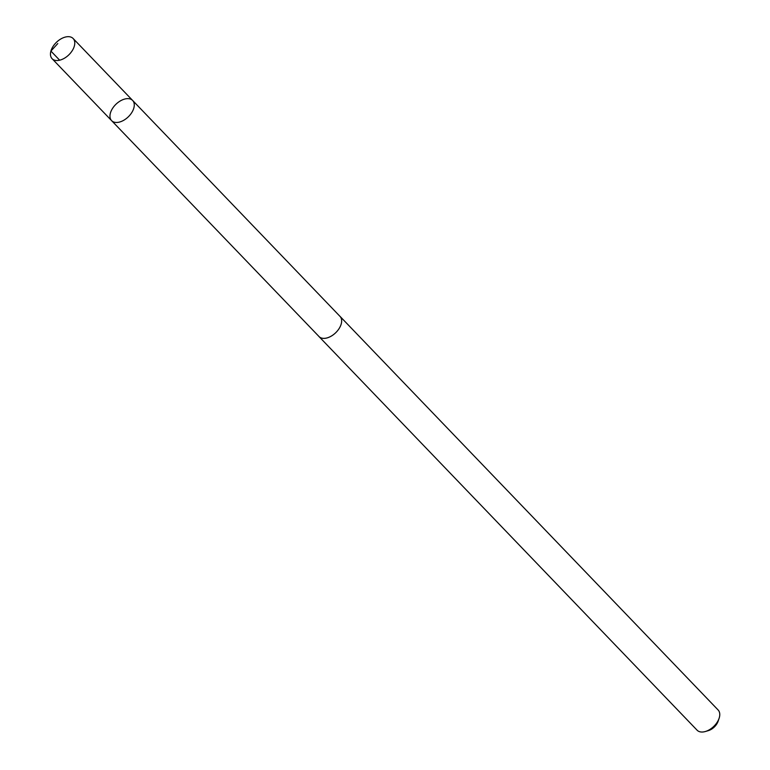 <?xml version="1.0" encoding="UTF-8"?>
<svg xmlns="http://www.w3.org/2000/svg" width="770" height="770" viewBox="0 0 770 770"><rect width="100%" height="100%" fill="white"/><g stroke="black" fill="none" stroke-linecap="round" stroke-linejoin="round"><path stroke-width="1.16" d="M339.608 315.969A14.582 8.816 136.2 0 1 340.022 316.364A14.553 8.797 136.2 0 1 331.552 335.932A14.553 8.797 136.2 0 1 319.021 336.538L111.611 120.649A14.572 8.807 -43.8 0 0 128.224 116.905A14.572 8.807 -43.8 0 0 132.633 100.456A14.572 8.807 -43.8 0 0 120.082 101.072A14.572 8.807 -43.8 0 0 111.611 120.649A14.572 8.807 -43.8 0 0 128.224 116.905A14.572 8.807 -43.8 0 0 132.633 100.456L73.131 38.5A14.582 8.816 136.2 0 1 64.661 58.087A14.582 8.816 136.2 0 1 52.1 58.703A14.582 8.816 136.2 0 1 60.57 39.116A14.582 8.816 136.2 0 1 73.131 38.5M132.633 100.456L340.003 316.383A14.582 8.816 136.2 0 1 331.562 335.951A14.582 8.816 136.2 0 1 319.001 336.567A14.582 8.816 136.2 0 1 318.626 336.124M340.022 316.364L718.131 709.998A14.582 8.816 136.2 0 1 719.093 718.352A14.582 8.816 136.2 0 1 709.661 729.585A14.582 8.816 136.2 0 1 705.397 731.5A14.582 8.816 136.2 0 1 697.1 730.201L319.001 336.567M719.093 718.352L718.102 721.269A10.376 6.266 136.2 0 1 711.393 729.267A10.376 6.266 136.2 0 1 708.362 730.624L705.397 731.5M59.665 60.195L50.907 51.08L57.779 43.563M111.611 120.649L52.1 58.703"/></g></svg>
